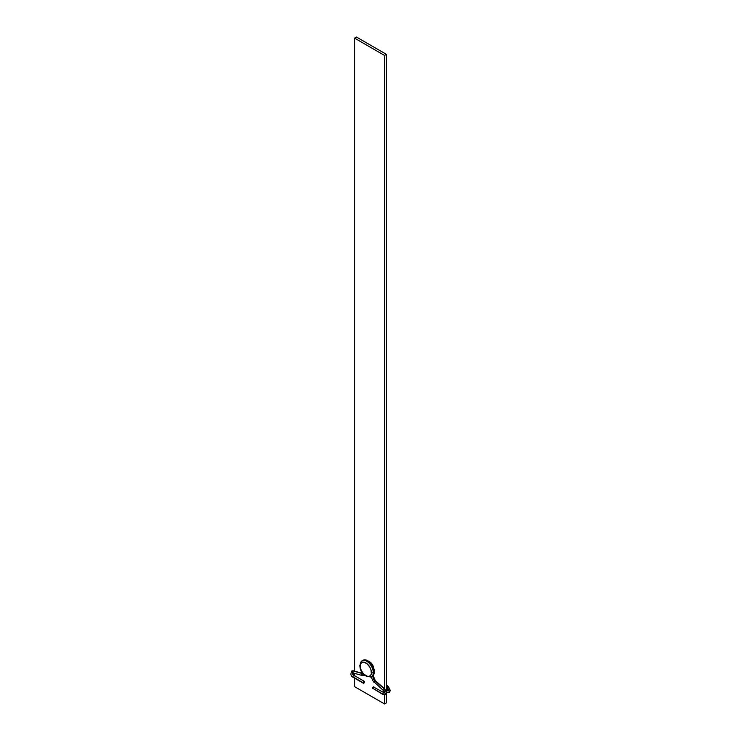 <?xml version="1.0" encoding="UTF-8"?>
<svg xmlns="http://www.w3.org/2000/svg" width="741" height="741" viewBox="0 0 741 741"><rect width="100%" height="100%" fill="white"/><g stroke="black" fill="none" stroke-linecap="round" stroke-linejoin="round"><path stroke-width="1.11" d="M363.053 660.259L365.183 659.842L367.684 660.713L372.315 665.603L374.242 672.068L373.742 674.671L372.315 676.311A9.262 5.354 -120 0 0 374.242 672.068L373.307 672.606L374.242 672.068A9.262 5.354 -120 0 0 370.194 662.741A9.262 5.354 -120 0 0 363.053 660.259L362.117 660.796L359.811 665.575A1.325 0.769 180 0 1 360.2 665.038A9.262 5.354 60 0 1 362.117 660.796A9.262 5.354 60 0 1 369.259 663.278A9.262 5.354 60 0 1 373.307 672.606A1.325 0.769 180 0 1 371.426 672.606A7.947 4.585 60 0 1 365.813 675.848A7.947 4.585 60 0 1 360.2 666.122L361.145 670.272L363.664 674.115L367.962 676.598L370.481 675.662L371.324 673.81L371 669.873L369.787 667.067L366.906 663.63L363.664 662.13L361.84 662.482L360.626 663.88L360.2 666.122A1.325 0.769 180 0 1 359.811 665.575A1.325 0.769 0 0 0 360.2 666.122A7.947 4.585 60 0 1 365.813 662.88A7.947 4.585 60 0 1 371.426 672.606A1.325 0.769 0 0 0 373.307 672.606A9.262 5.354 -120 0 0 369.657 663.723A9.262 5.354 -120 0 0 362.784 660.509M356.458 37.05L354.578 38.134L354.578 671.161L354.578 38.134L356.458 37.05L386.404 54.343L384.533 55.427L354.578 38.134L384.533 55.427L384.533 688.704L384.533 55.427L386.404 54.343L356.458 37.05M354.578 673.356L354.578 675.709L354.578 673.356M354.578 678.154L354.578 686.657L384.533 703.95L384.533 694.993L384.533 703.95L386.404 702.866L386.404 693.474L386.404 702.866L384.533 703.95L354.578 686.657L354.578 678.154M386.404 691.622L386.404 54.343L386.404 691.622M370.722 677.135A9.262 5.354 -120 0 0 373.307 672.606A9.262 5.354 60 0 1 371.38 676.848L372.315 676.311M374.807 680.729L373.927 682.257L374.807 680.729L384.246 688.963L383.375 690.492L384.246 688.963L374.807 680.729A1.593 0.917 60 0 1 374.066 679.617A1.593 0.917 -120 0 0 374.807 680.729M371.352 676.866L372.39 679.942L374.066 679.617L372.482 676.079L373.131 675.533L374.066 679.617L372.723 679.59M374.437 682.192L383.366 690.492L384.412 692.603A1.056 0.611 0 0 0 386.218 693.03A3.705 2.14 -120 0 0 384.246 688.963A3.705 2.14 60 0 1 386.218 693.03A1.056 0.611 180 0 1 384.727 692.168A1.593 0.917 -120 0 0 383.875 690.427M353.364 672.809A1.056 0.741 -74.2 0 1 352.994 670.92A3.705 2.14 -120 0 0 351.605 671.151A3.705 2.14 60 0 1 352.994 670.92A1.056 0.741 105.8 0 0 352.892 672.884L352.799 672.865A1.593 0.917 -120 0 0 352.772 672.911A1.593 0.917 60 0 1 352.818 672.865L352.855 672.847M363.322 683.193L353.114 677.302A1.056 0.611 -60 0 1 353.642 675.523A1.593 0.917 60 0 1 352.633 674.199A1.593 0.917 60 0 1 352.772 672.911A1.593 0.917 -120 0 0 352.633 674.199A1.593 0.917 -120 0 0 353.642 675.523A1.056 0.611 120 0 0 352.901 676.82L363.099 682.711A1.056 0.611 -60 0 1 364.6 681.85L363.322 683.193L363.562 681.646L364.6 681.85A1.056 0.611 -60 0 1 363.099 682.711L352.901 676.82A1.056 0.611 120 0 0 353.114 677.302C350.771 676.218 350.326 674.125 351.79 671.013L353.476 670.846A1.056 0.741 105.8 0 0 352.994 670.92L362.442 673.588A1.593 0.917 -120 0 0 362.868 673.588A1.593 0.917 60 0 1 362.442 673.588L352.994 670.92A1.056 0.741 -74.2 0 1 353.476 670.846L362.914 673.513M364.776 674.597L364.016 675.384A3.705 2.14 -120 0 0 364.313 675.144A3.705 2.14 60 0 1 364.016 675.384A3.705 2.14 60 0 1 362.812 675.477A1.056 0.741 -74.2 0 1 362.442 673.588A1.056 0.741 105.8 0 0 362.34 675.551L352.892 672.884M384.292 692.946A1.056 0.611 120 0 0 383.597 692.816A1.593 0.917 -120 0 0 384.366 692.909A1.593 0.917 60 0 1 383.597 692.816A1.056 0.611 120 0 0 383.078 694.604M373.399 688.658L383.069 694.595L385.45 694.734A3.705 2.14 -120 0 0 386.218 693.03A3.705 2.14 60 0 1 385.45 694.734A3.705 2.14 60 0 1 383.597 694.549A1.056 0.611 -60 0 1 383.597 692.816A1.056 0.611 -60 0 1 384.125 692.761L384.44 692.881M385.45 694.734L386.533 692.603A1.056 0.611 180 0 1 386.218 693.03A1.056 0.611 0 0 0 386.533 692.603L384.755 688.898L375.317 680.664L373.112 675.449M372.649 688.222L382.847 694.113L372.649 688.222L373.927 686.87A1.056 0.611 120 0 0 372.871 688.704L372.649 688.222M374.149 670.068L374.372 670.837M352.892 672.819L354.179 675.468A1.056 0.611 120 0 0 353.642 675.523A1.056 0.611 -60 0 1 354.393 675.959M362.895 673.625A1.056 0.815 29 0 0 364.127 674.968A1.056 0.815 -151 0 1 362.895 673.625M384.125 692.761L374.149 687.361M374.372 670.309L374.149 671.04M386.404 684.906L388.506 686.731L390.275 690.436L389.201 692.566A3.705 2.14 -120 0 0 389.961 690.871A1.056 0.611 180 0 1 388.154 690.436A1.056 0.611 0 0 0 389.961 690.871A3.705 2.14 -120 0 0 387.988 686.796L387.108 688.333L387.988 686.796A3.705 2.14 60 0 1 389.961 690.871A1.056 0.611 0 0 0 390.275 690.445A1.056 0.611 180 0 1 389.961 690.871A3.705 2.14 60 0 1 389.201 692.566A3.705 2.14 60 0 1 387.339 692.381A1.056 0.611 -60 0 1 386.598 691.955L386.598 691.955A1.056 0.611 -60 0 1 387.339 690.658A1.593 0.917 -120 0 0 388.108 690.751A1.593 0.917 60 0 1 387.339 690.658A1.056 0.611 -60 0 1 387.876 690.603A1.056 0.611 120 0 0 386.821 692.437L386.515 692.261M386.404 687.713L388.154 690.436A1.056 0.611 180 0 1 388.469 690.01A1.593 0.917 -120 0 0 387.617 688.259M387.988 686.796L386.404 685.416L387.988 686.796M359.811 665.575C360.487 673.226 364.35 676.978 371.38 676.848M367.61 660.676L370.759 662.528L372.825 665.112L374.455 670.577M354.179 675.468L364.377 681.359M364.016 675.384L362.34 675.551M374.437 670.698L374.224 671.513M373.927 682.257L372.39 679.942M354.578 670.105L354.457 671.124M387.876 690.603L386.404 689.76M389.201 692.566L386.811 692.437"/></g></svg>
